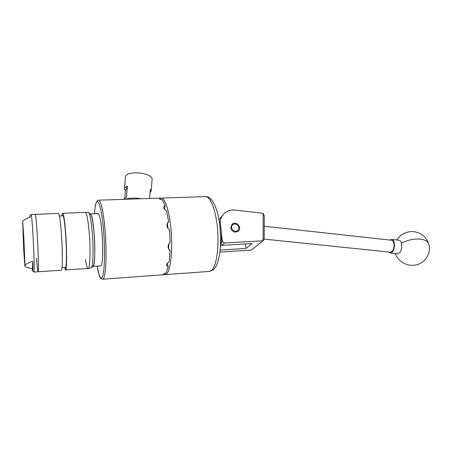 <?xml version="1.0" encoding="UTF-8"?>
<svg xmlns="http://www.w3.org/2000/svg" width="452" height="452" viewBox="0 0 452 452"><rect width="100%" height="100%" fill="white"/><g stroke="black" fill="none" stroke-linecap="round" stroke-linejoin="round"><path stroke-width="0.68" d="M230.723 227.87C232.153 231.865 234.65 233 238.221 231.271C239.351 230.283 239.831 229 239.65 227.418C238.176 223.384 235.65 222.282 232.074 224.102L230.723 227.87M221.226 242.509L222.474 241.345L224.469 243.018L263.109 240.763L263.2 213.338L234.695 210.039C230.65 209.717 227.175 210.852 224.282 213.451C221.457 216.186 220.096 219.632 220.192 223.785M221.446 233.622L222.474 241.345M263.2 213.338L264.273 215.751L264.211 239.057L263.126 240.769L251.142 250.109L219.949 252.08M220.18 250.063L245.956 248.464L252.063 243.555L221.926 245.351L220.966 244.538M245.312 243.956L245.956 248.464M219.073 219.757L221.779 216.112M224.469 243.018L221.926 245.351M264.183 239.097L390.274 252.193C392.658 251.804 393.912 249.301 394.037 244.679C393.799 242.074 393.003 240.6 391.647 240.249L391.528 240.238M398.901 240.227L399.037 240.244C400.156 240.458 400.975 241.47 401.495 243.278C402.223 246.984 401.63 250.131 399.726 252.719L397.483 253.764L390.325 253.024M389.957 240.068L391.748 239.441C394.935 239.583 395.438 248.826 392.398 251.956L390.189 253.007L388.703 252.03M220.683 239.283L220.051 227.328M218.949 219.395C221.616 226.407 222.339 240.029 220.418 247.295M238.311 229.774C240.82 226.09 234.311 221.633 232.079 225.514C229.543 229.204 236.102 233.684 238.311 229.774M97.841 213.581L98.847 214.57C102.779 221.022 104.231 267.855 100.485 265.923L92.92 266.42M90.117 213.909L91.123 214.881C94.756 221.373 96.287 268.392 92.846 266.426L92.796 266.42M90.377 214.141L90.807 214.53C92.089 216.734 93.185 222.909 94.078 233.062C95.321 247.572 94.897 263.889 93.321 265.838L93.072 266.115M88.151 268.42L91.502 267.861C93.157 265.827 93.587 248.255 92.264 232.622C91.304 221.689 90.151 215.056 88.801 212.717L88.185 212.299M65.523 269.934L88.078 268.426C89.999 269.234 90.694 250.222 89.23 232.774C88.095 219.966 86.795 213.18 85.332 212.406C86.795 213.18 88.095 219.966 89.23 232.774C90.694 250.222 89.999 269.234 88.078 268.426C87.185 268.189 86.304 265.194 85.428 259.431M38.115 271.771L61.308 270.217C62.574 271.087 62.687 251.849 61.427 234.142C60.455 221.152 59.489 214.259 58.523 213.457L58.477 213.457M36.555 258.132C37.177 266.714 37.691 271.262 38.092 271.776C38.776 272.697 38.375 253.261 37.29 235.334C36.471 222.186 35.798 215.197 35.279 214.367L31.165 214.53L29.968 215.457M63.286 267.33L65.111 267.787C66.574 270.884 66.93 252.199 65.63 234.475C64.585 221.09 63.557 214.734 62.545 215.395L60.732 216.112L59.427 215.903M88.259 212.293L85.258 212.412M64.5 267.499L65.472 269.94C66.839 270.799 67.049 251.6 65.755 233.933C64.76 220.971 63.738 214.09 62.692 213.293C62.376 213.276 62.122 214.112 61.924 215.802M23.707 247.555L24.51 258.855L23.826 239.763L23.029 228.633L23.707 247.555M24.956 265.262L23.854 237.724L22.651 221.141L23.679 249.391L24.866 266.33L26.205 267.166L32.284 268.934L32.651 271.183C32.934 271.663 32.99 268.381 32.821 261.335C28.719 262.612 26.097 263.923 24.956 265.262L24.933 266.143M33.985 272.047C34.561 272.98 34.069 253.515 33.019 235.543C32.228 222.367 31.612 215.361 31.165 214.53M22.673 221.124L23.527 220.457C25.109 219.248 27.363 218.096 30.295 217.011L29.922 215.491L29.77 217.214M34.007 272.047L38.092 271.776C38.776 272.697 38.375 253.261 37.29 235.334C36.471 222.186 35.798 215.197 35.279 214.367L58.523 213.457M32.284 268.934L32.821 261.335M23.719 246.854L24.374 256.035L23.165 231.452L23.719 246.854M23.826 239.684L22.967 229.249L24.504 259.103L23.826 239.684M167.2 263.081L168.223 266.912L166.093 272.822L163.161 274.234M102.717 279.2L163.618 274.76L164.539 274.5L163.172 274.296M152.081 179.235L152.121 178.726C151.493 176.184 147.798 174.331 141.035 173.161C131.656 172.285 126.475 173.483 125.486 176.766L124.419 188.563M137.696 198.869L141.216 198.773L138.945 198.405C133.289 197.739 128.797 198.032 125.464 199.281M149.618 198.473L150.318 189.394L151.177 190.976L150.047 192.874M160.494 198.258L161.313 198.083C165.279 197.953 169.839 212.835 171.246 232.102C172.687 251.352 170.551 269.98 166.799 273.748L165.065 274.652L164.432 274.556M124.78 197.953L125.424 190.84L124.373 189.06C124.334 187.919 125.351 186.981 127.43 186.247L126.453 197.23L123.464 199.343M127.43 186.247L125.424 190.84M141.216 198.773L147.375 198.547M168.223 266.912L166.726 265.765L166.647 264.878L166.788 264.075L169.206 261.454L170.099 250.38L169.268 249.854L168.121 247.233L168.133 246.086C168.195 244.588 168.873 243.419 170.178 242.583L169.511 229.565C168.133 228.876 167.336 227.785 167.116 226.294L166.986 225.158L167.777 222.52L168.636 221.813L166.613 210.881L163.946 208.525L163.697 206.858L165.076 205.536L162.358 199.852L159.629 199.072L159.296 198.671L160.641 198.315L159.663 198.14M164.409 273.324L164.539 274.5M160.641 198.315L160.629 199.524M165.076 205.536L164.443 209.462M168.636 221.813L167.025 224.085M168.251 248.244L170.099 250.38M168.133 247.611L168.777 243.967M167.364 223.604L168.003 228.396L166.963 224.74M428.875 244.306L428.66 243.588C427.609 241.193 424.857 239.707 420.405 239.136C413.817 238.616 407.512 239.995 401.495 243.278M165.274 274.641L209.242 271.432L211.44 270.511C216.225 266.742 219.163 248.504 217.621 229.729C216.124 210.937 210.587 196.45 205.575 196.609L205.321 196.62M98.615 200.174L98.717 200.168C101.118 200.083 104.203 215.525 105.463 235.464C106.74 255.386 105.83 274.567 103.627 278.33L102.593 279.212C100.949 279.037 99.734 277.409 98.948 274.324L97.14 266.143C98.864 275.918 100.553 279.59 102.22 277.172C104.593 273.144 105.276 250.029 103.446 229.124C101.649 208.146 98.078 196.778 96.022 203.411C95.332 205.541 94.83 208.977 94.508 213.717C94.796 209.022 95.31 205.49 96.033 203.117M168.799 243.905L168.647 248.702M391.647 240.249L264.245 226.254M395.415 253.549C398.189 262.081 408.314 267.318 417.19 264.669C426.1 262.143 431.519 252.256 428.66 243.588C426.157 236.882 421.298 232.916 414.088 231.706C406.568 231.113 400.817 233.882 396.828 240.001M391.748 239.441L399.037 240.244M97.92 213.581L90.27 213.886M90.807 214.53L88.801 212.717M93.321 265.838L91.502 267.861M62.009 267.703L63.24 267.335M85.332 212.406L62.692 213.293M24.905 266.358L25.363 266.64M32.736 271.234L33.928 271.974M209.485 271.415L213.169 269.878C219.384 264.917 221.791 246.69 220.124 228.074C218.548 209.683 212.22 195.953 205.575 196.609L161.313 198.083M152.121 178.726L151.177 190.976M159.861 198.134L146.165 198.592M139.51 198.812L98.717 200.168C97.875 199.925 97.01 200.818 96.129 202.835M163.652 207.169L163.697 206.858M167.404 223.045L167.777 222.52M169.268 249.854L168.647 249.137M166.726 265.765L166.635 265.431"/></g></svg>
